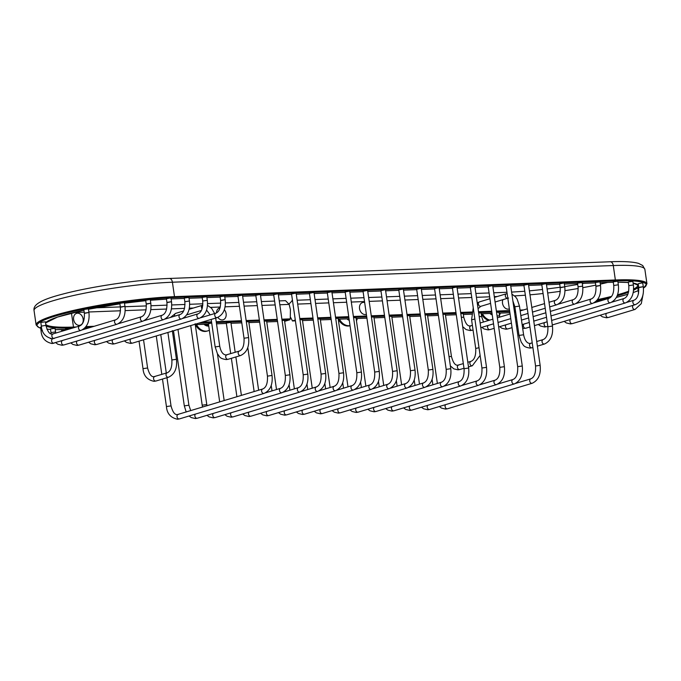 <?xml version="1.0" encoding="UTF-8"?>
<svg xmlns="http://www.w3.org/2000/svg" width="681" height="681" viewBox="0 0 681 681"><rect width="100%" height="100%" fill="white"/><g stroke="black" fill="none" stroke-linecap="round" stroke-linejoin="round"><path stroke-width="1.02" d="M284.913 321.245L284.488 320.606L285.024 321.228L289.817 319.789L290.251 318.87L290.429 309.71L289.17 304.398L285.535 300.661L279.261 300.9M295.299 319.993L292.43 320.964L295.426 320.845L292.481 320.947L290.515 317.244M41.337 326.071L45.925 325.416L45.406 321.79L40.817 322.445L41.337 326.071C41.856 333.086 45.542 337.316 52.403 338.746L80.979 330.396C87.168 327.467 89.815 321.483 88.93 312.46L85.193 313.226M84.342 313.124L83.814 309.497L88.411 308.834L88.93 312.46L84.342 313.124C84.665 320.24 83.099 324.514 79.643 325.961A2.315 1.762 73.2 0 0 78.57 328.472A2.315 1.762 73.2 0 0 80.639 330.455A2.315 1.762 73.2 0 0 80.979 330.396M41.464 326.863L40.537 327.238L41.064 330.864C41.575 337.878 45.269 342.1 52.131 343.539L117.004 324.258C123.193 321.321 125.84 315.346 124.955 306.314L121.218 307.08M120.358 306.978L119.839 303.351L124.427 302.687L124.955 306.314L120.358 306.978C120.69 314.094 119.124 318.376 115.668 319.815A2.315 1.762 73.2 0 0 114.587 322.326A2.315 1.762 73.2 0 0 116.664 324.309A2.315 1.762 73.2 0 0 117.004 324.258M50.964 332.592L55.553 331.928L55.033 328.302L50.437 328.966L51.211 333.979M118.349 323.713L141.512 316.742C144.968 315.294 146.534 311.021 146.211 303.905L145.683 300.278L149.42 299.512L150.271 299.614L150.799 303.241L147.062 304.007M70.109 328.829L69.207 328.378L65.47 329.144L65.623 330.183M144.193 320.64L162.231 315.209C165.687 313.762 167.254 309.489 166.922 302.373L166.402 298.746L170.139 297.98L170.991 298.082L171.51 301.709L167.773 302.475M87.951 328.165L84.87 327.97M184.832 301.683L184.313 298.057L188.901 297.393L189.429 301.019L184.832 301.683C185.164 308.799 183.598 313.073 180.142 314.52A2.315 1.762 73.2 0 0 179.06 317.031A2.315 1.762 73.2 0 0 181.137 319.014A2.315 1.762 73.2 0 0 181.478 318.955C187.667 316.027 190.314 310.042 189.429 301.019M202.708 301.002L202.189 297.376L206.777 296.72L207.296 300.347L202.708 301.002C203.032 308.118 201.465 312.4 198.009 313.847A2.315 1.762 73.2 0 0 196.937 316.35A2.315 1.762 73.2 0 0 199.005 318.342A2.315 1.762 73.2 0 0 199.346 318.282C205.534 315.346 208.19 309.37 207.296 300.347M200.699 317.746L215.886 313.166C219.342 311.728 220.908 307.446 220.584 300.33L220.057 296.703L224.653 296.039L225.173 299.666L221.436 300.432M244.019 338.227L237.933 296.022L241.67 295.265L242.521 295.367L248.608 337.572L244.019 338.227C244.343 345.344 242.776 349.625 239.32 351.073A2.315 1.762 73.2 0 0 238.239 353.575A2.315 1.762 73.2 0 0 240.316 355.567A2.315 1.762 73.2 0 0 240.657 355.508C246.845 352.571 249.493 346.595 248.608 337.572M267.446 376.133L255.809 295.35L259.546 294.584L260.397 294.686L272.034 375.469L267.446 376.133C267.778 383.25 266.211 387.532 262.755 388.97A2.315 1.762 73.2 0 0 261.674 391.481A2.315 1.762 73.2 0 0 263.751 393.465A2.315 1.762 73.2 0 0 264.092 393.414C270.28 390.477 272.928 384.493 272.034 375.469M285.322 375.452L273.677 294.669L277.414 293.911L278.274 294.013L289.91 374.797L285.322 375.452C285.645 382.569 284.079 386.851 280.623 388.298A2.315 1.762 73.2 0 0 279.55 390.8A2.315 1.762 73.2 0 0 281.619 392.792A2.315 1.762 73.2 0 0 281.96 392.733C288.148 389.796 290.796 383.82 289.91 374.797M303.198 374.78L291.553 293.996L295.29 293.23L296.141 293.332L307.786 374.116L303.198 374.78C303.522 381.896 301.955 386.178 298.499 387.617A2.315 1.762 73.2 0 0 297.418 390.128A2.315 1.762 73.2 0 0 299.495 392.111A2.315 1.762 73.2 0 0 299.836 392.06C306.024 389.123 308.672 383.148 307.786 374.116M211.714 323.007L208.42 323.739L219.691 401.943M321.066 374.099L309.429 293.324L313.166 292.558L314.018 292.66L325.654 373.443L321.066 374.099C321.398 381.215 319.832 385.497 316.376 386.944A2.315 1.762 73.2 0 0 315.294 389.447A2.315 1.762 73.2 0 0 317.372 391.439A2.315 1.762 73.2 0 0 317.712 391.379C323.901 388.451 326.548 382.467 325.654 373.443M235.192 352.307L230.885 322.402L226.296 323.066L230.706 353.66M338.942 373.426L327.306 292.643L331.034 291.877L331.894 291.979L343.53 372.762L338.942 373.426C339.266 380.543 337.699 384.825 334.243 386.263A2.315 1.762 73.2 0 0 333.171 388.774A2.315 1.762 73.2 0 0 335.239 390.758A2.315 1.762 73.2 0 0 335.58 390.707C341.768 387.77 344.424 381.794 343.53 372.762M258.627 390.213L248.761 321.73L246.326 321.781M356.818 372.754L345.173 291.97L348.91 291.204L349.762 291.306L361.407 372.09L356.818 372.754C357.142 379.87 355.576 384.144 352.12 385.591A2.315 1.762 73.2 0 0 351.047 388.102A2.315 1.762 73.2 0 0 353.116 390.085A2.315 1.762 73.2 0 0 353.456 390.026C359.645 387.097 362.292 381.113 361.407 372.09M276.503 389.541L266.629 321.049L264.202 321.109M374.686 372.073L363.05 291.289L366.787 290.523L367.638 290.634L379.274 371.409L374.686 372.073C375.018 379.189 373.452 383.471 369.996 384.91A2.315 1.762 73.2 0 0 368.915 387.421A2.315 1.762 73.2 0 0 370.992 389.404A2.315 1.762 73.2 0 0 371.332 389.353C377.521 386.416 380.168 380.441 379.274 371.409M294.371 388.86L284.505 320.376L282.079 320.428M392.562 371.4L380.926 290.617L384.654 289.851L385.514 289.953L397.151 370.736L392.562 371.4C392.886 378.517 391.32 382.79 387.864 384.237A2.315 1.762 73.2 0 0 386.791 386.748A2.315 1.762 73.2 0 0 388.86 388.732A2.315 1.762 73.2 0 0 389.2 388.672C395.389 385.744 398.044 379.76 397.151 370.736M312.247 388.187L302.381 319.704L299.946 319.755M410.439 370.719L398.794 289.936L402.531 289.17L403.382 289.28L415.027 370.064L410.439 370.719C410.762 377.836 409.196 382.118 405.74 383.556A2.315 1.762 73.2 0 0 404.667 386.067A2.315 1.762 73.2 0 0 406.736 388.059A2.315 1.762 73.2 0 0 407.076 388C413.265 385.063 415.912 379.087 415.027 370.064M330.123 387.506L320.249 319.023L317.823 319.083M428.306 370.047L416.67 289.263L420.407 288.497L421.258 288.599L432.903 369.383L428.306 370.047C428.638 377.163 427.072 381.437 423.616 382.884A2.315 1.762 73.2 0 0 422.535 385.395A2.315 1.762 73.2 0 0 424.612 387.378A2.315 1.762 73.2 0 0 424.953 387.319C431.141 384.39 433.788 378.406 432.903 369.383M347.991 386.834L338.125 318.35L335.699 318.402M446.183 369.366L434.546 288.582L438.283 287.825L439.134 287.927L450.771 368.71L446.183 369.366C446.506 376.482 444.94 380.764 441.484 382.211A2.315 1.762 73.2 0 0 440.411 384.714A2.315 1.762 73.2 0 0 442.48 386.706A2.315 1.762 73.2 0 0 442.82 386.646C449.009 383.709 451.665 377.734 450.771 368.71M365.867 386.153L356.001 317.669L353.575 317.729M464.059 368.693L452.414 287.91L456.151 287.144L457.002 287.246L468.647 368.029L464.059 368.693C464.382 375.81 462.816 380.092 459.36 381.53A2.315 1.762 73.2 0 0 458.287 384.041A2.315 1.762 73.2 0 0 460.356 386.025A2.315 1.762 73.2 0 0 460.697 385.974C466.885 383.037 469.532 377.053 468.647 368.029M383.743 385.48L373.878 316.997L371.443 317.048M481.935 368.012L470.29 287.237L474.027 286.471L474.878 286.573L486.523 367.357L481.935 368.012C482.259 375.129 480.692 379.411 477.236 380.858A2.315 1.762 73.2 0 0 476.155 383.36A2.315 1.762 73.2 0 0 478.232 385.352A2.315 1.762 73.2 0 0 478.573 385.293C484.761 382.364 487.409 376.38 486.523 367.357M401.62 384.799L391.745 316.316L389.319 316.376M499.803 367.34L488.166 286.556L491.903 285.79L492.755 285.892L504.391 366.676L499.803 367.34C500.126 374.456 498.569 378.738 495.104 380.177A2.315 1.762 73.2 0 0 494.031 382.688A2.315 1.762 73.2 0 0 496.108 384.671A2.315 1.762 73.2 0 0 496.449 384.62C502.629 381.683 505.285 375.708 504.391 366.676M419.487 384.127L409.621 315.644L407.195 315.695M517.679 366.659L506.034 285.884L509.771 285.118L510.622 285.22L522.267 366.003L517.679 366.659C518.003 373.775 516.436 378.057 512.98 379.504A2.315 1.762 73.2 0 0 511.908 382.007A2.315 1.762 73.2 0 0 513.976 383.999A2.315 1.762 73.2 0 0 514.317 383.939C520.505 381.011 523.153 375.027 522.267 366.003M437.364 383.446L427.498 314.962L425.063 315.022M535.555 365.986L523.91 285.203L527.647 284.437L528.499 284.539L540.144 365.322L535.555 365.986C535.879 373.103 534.313 377.385 530.857 378.823A2.315 1.762 73.2 0 0 529.775 381.334A2.315 1.762 73.2 0 0 531.852 383.318A2.315 1.762 73.2 0 0 532.193 383.267C538.382 380.33 541.029 374.354 540.144 365.322M449.017 356.546L451.452 356.495L445.365 314.29L442.939 314.341M547.865 326.735L541.787 284.53L545.524 283.764L546.375 283.866L552.453 326.071L547.865 326.735C548.188 333.852 546.63 338.125 543.166 339.572A2.315 1.762 73.2 0 0 542.093 342.083A2.315 1.762 73.2 0 0 544.162 344.067A2.315 1.762 73.2 0 0 544.511 344.007C550.691 341.079 553.347 335.095 552.453 326.071M461.335 317.295L463.761 317.235L463.242 313.609L460.816 313.669M549.022 302.262L555.483 300.312C558.939 298.874 560.506 294.592 560.182 287.476L559.654 283.849L563.391 283.083L564.243 283.194L564.77 286.82L561.033 287.578M479.211 316.614L481.637 316.563L481.118 312.937L478.683 312.988M578.05 286.803L577.531 283.177L582.119 282.513L582.647 286.139L578.05 286.803C578.382 293.92 576.816 298.201 573.359 299.64A2.315 1.762 73.2 0 0 572.278 302.151A2.315 1.762 73.2 0 0 574.355 304.135A2.315 1.762 73.2 0 0 574.696 304.084C580.884 301.147 583.532 295.162 582.647 286.139M497.079 315.941L499.513 315.89L498.986 312.264L496.56 312.315M576.041 303.539L591.227 298.968C594.683 297.52 596.25 293.239 595.926 286.122L595.407 282.496L599.995 281.84L600.514 285.467L596.777 286.233M515.56 311.498L514.436 311.634M613.76 285.458L613.24 281.832L617.829 281.176L618.348 284.803L613.76 285.458C614.092 292.575 612.525 296.856 609.069 298.295A2.315 1.762 73.2 0 0 607.988 300.806A2.315 1.762 73.2 0 0 610.065 302.798A2.315 1.762 73.2 0 0 610.406 302.739C616.594 299.802 619.242 293.826 618.348 284.803M628.793 285.637L628.274 282.011L632.862 281.355L633.381 284.981L628.793 285.637C629.116 292.753 627.559 297.035 624.094 298.482A2.315 1.762 73.2 0 0 623.021 300.985A2.315 1.762 73.2 0 0 625.098 302.977A2.315 1.762 73.2 0 0 625.439 302.917C631.619 299.98 634.275 294.005 633.381 284.981M626.784 302.381L634.002 300.202C637.459 298.763 639.025 294.481 638.693 287.365L638.174 283.739L641.911 282.973L642.762 283.075L643.281 286.701L639.544 287.467M599.535 301.172L596.454 300.976M638.557 293.366L637.901 288.531L638.795 288.165M366.361 314.299A6.189 4.707 -106.8 0 1 365.186 314.537A6.189 4.707 -106.8 0 1 359.542 308.646A6.189 4.707 -106.8 0 1 363.433 302.39A6.189 4.707 -106.8 0 1 364.667 302.534M509.354 308.876A6.189 4.707 -106.8 0 1 508.154 309.131A6.189 4.707 -106.8 0 1 503.438 305.99A6.189 4.707 -106.8 0 1 502.893 299.666M289.025 304.007L292.49 300.457M488.847 320.385A12.377 9.415 -106.8 0 1 481.331 313.813M77.506 313.209A6.189 4.707 -106.8 0 1 83.15 319.1A6.189 4.707 -106.8 0 1 79.26 325.356A6.189 4.707 -106.8 0 1 73.616 319.466A6.189 4.707 -106.8 0 1 77.506 313.209M224.33 309.702A6.189 4.707 -106.8 0 1 226.058 316.197A6.189 4.707 -106.8 0 1 222.227 319.951A6.189 4.707 -106.8 0 1 217.86 317.38M216.498 312.92A6.189 4.707 -106.8 0 1 220.057 307.838M195.404 324.633A12.377 9.415 -106.8 0 0 205.117 331.443A12.377 9.415 73.2 0 0 206.939 331.136L207.892 330.847A12.377 9.415 73.2 0 1 206.079 331.153A12.377 9.415 -106.8 0 1 196.494 324.59M338.372 319.227A12.377 9.415 -106.8 0 0 348.085 326.029A12.377 9.415 73.2 0 0 349.898 325.731L350.034 325.688M302.509 320.572L313.294 320.164L302.509 320.581M331.17 319.5L320.376 319.908L331.17 319.483M349.047 318.819L338.253 319.227L349.047 318.81M366.914 318.146L356.129 318.555L366.914 318.129M373.997 317.865L384.791 317.457L373.997 317.874M391.873 317.184L402.667 316.776L391.873 317.201M409.749 316.512L420.535 316.103M427.617 315.839L438.411 315.431L427.617 315.848M445.493 315.158L456.287 314.75L445.493 315.167M463.369 314.486L471.473 314.179L463.369 314.494M481.237 313.805L492.031 313.396L481.246 313.813M509.192 312.749A0.783 0.502 87.8 0 1 509.107 312.766L499.113 313.141L509.192 312.749A85.065 10.734 171.8 0 0 509.907 312.724M616.399 297.401A85.065 10.734 171.8 0 0 627.873 294.26L616.39 297.41M633.202 292.541A85.065 10.734 171.8 0 0 638.208 290.659M643.443 288.08A85.065 10.734 171.8 0 0 614.986 280.887L174.106 297.563A85.065 10.734 171.8 0 0 74.101 311.191A85.065 10.734 171.8 0 0 40.664 328.08M46.904 329.136A85.065 10.734 171.8 0 0 50.505 329.408M55.212 329.587A85.065 10.734 171.8 0 0 65.529 329.527L55.221 329.604M208.48 324.139L195.268 324.641L208.48 324.13M226.356 323.458L216.515 323.833L226.347 323.449M231.012 323.279L241.806 322.871L231.012 323.288M248.88 322.598L259.674 322.19L248.888 322.607M266.756 321.926L277.55 321.517L266.756 321.934M85.278 327.527L90.752 327.323M198.503 323.245L211.68 322.743M216.337 322.573L241.619 321.611M246.284 321.432L259.495 320.938M264.151 320.76L277.371 320.257M282.028 320.087L289.817 319.789M150.365 300.261L166.462 299.138A77.362 9.755 171.8 0 0 150.365 300.253M145.743 300.679A77.362 9.755 171.8 0 0 124.504 303.181L145.743 300.687M119.907 303.828A77.362 9.755 171.8 0 0 88.462 309.234L119.907 303.837M45.576 322.956L57.442 317.099L83.916 310.187A77.362 9.755 171.8 0 0 45.533 322.709M46.027 326.037A77.362 9.755 171.8 0 0 72.876 327.995M610.202 282.326L600.123 282.709L610.116 282.343A0.783 0.502 -92.2 0 0 610.202 282.326A77.362 9.755 171.8 0 1 613.3 282.223L610.116 282.343A0.783 0.502 -92.2 0 1 610.031 282.334M595.458 282.887L582.246 283.381L595.458 282.896M577.59 283.56L564.37 284.062L577.59 283.568M559.714 284.232L546.502 284.735L559.714 284.249M541.838 284.913L528.626 285.416L541.838 284.922M523.97 285.586L510.75 286.088L523.97 285.603M506.094 286.267L492.874 286.769L506.094 286.275M475.006 287.45L488.217 286.948L475.006 287.442M457.13 288.131L470.35 287.629L457.13 288.114M452.473 288.293L439.254 288.795L452.473 288.301M434.597 288.974L421.386 289.468L434.597 288.982M416.721 289.646L403.51 290.149L416.729 289.655M385.642 290.83L398.853 290.336L385.633 290.821M380.977 291L367.766 291.502L380.977 291.008M363.101 291.672L349.889 292.175L363.109 291.689M345.233 292.353L332.013 292.856L345.233 292.362M314.145 293.537L327.357 293.043L314.145 293.528M296.269 294.218L309.489 293.715L296.269 294.209M291.613 294.379L278.393 294.882L291.613 294.388M273.736 295.06L260.525 295.554L273.736 295.069M255.86 295.733L242.649 296.235L255.86 295.741M237.992 296.414L224.773 296.907L237.992 296.422M220.116 297.086L206.905 297.588L220.116 297.095M202.24 297.759L189.029 298.261L202.24 297.776M184.372 298.44L171.118 298.942L184.372 298.448M514.385 311.294A77.362 9.755 171.8 0 0 515.526 311.243M596.709 300.704A77.362 9.755 171.8 0 0 610.338 297.631M617.122 295.869A77.362 9.755 171.8 0 0 628.503 292.311M633.526 290.242A77.362 9.755 171.8 0 0 638.565 286.488M638.369 285.126A77.362 9.755 171.8 0 0 633.109 283.058M628.342 282.479A77.362 9.755 171.8 0 0 617.973 282.155L628.342 282.504M299.904 319.406L313.115 318.904M317.772 318.734L330.992 318.231M335.648 318.053L348.859 317.55M353.524 317.38L366.736 316.878M371.392 316.699L384.612 316.205M389.268 316.027L402.48 315.524M407.144 315.346L420.356 314.852M425.012 314.673L438.232 314.171M442.888 314.001L456.1 313.498M460.765 313.32L471.644 312.911M478.632 312.647L491.852 312.145M496.509 311.966L509.728 311.464M509.907 312.732L509.107 312.766A0.783 0.502 87.8 0 1 509.03 312.758M614.986 280.887A0.783 0.502 -92.2 0 0 615.36 279.968L174.489 296.644A85.849 10.828 171.8 0 0 83.763 308.195A85.849 10.828 171.8 0 0 36.127 324.973L34.05 310.545A85.849 10.828 -8.2 0 1 81.686 293.766A85.849 10.828 -8.2 0 1 172.404 282.215L613.283 265.539A85.849 10.828 -8.2 0 1 644.873 269.37L642.702 265.513L638.531 263.377C632.836 261.759 623.396 261.232 610.227 261.768A4.639 2.954 87.8 0 1 613.283 265.539L615.36 279.968A85.849 10.828 171.8 0 1 646.95 283.798L643.443 288.165M174.106 297.563A0.783 0.502 -92.2 0 0 174.489 296.644L172.404 282.215A4.639 2.954 87.8 0 0 169.348 278.452L610.227 261.768M45.797 324.522A76.578 9.662 171.8 0 0 73.48 327.067A0.783 0.502 87.8 0 1 73.284 327.876M71.462 313.064L73.48 327.067L76.315 326.965M86.019 326.599L94.182 326.284M201.942 322.207L211.544 321.849M216.209 321.67L241.491 320.717M246.147 320.538L259.367 320.036M264.024 319.857L277.235 319.363M281.9 319.185L290.251 318.87M514.257 310.391L514.359 310.391A76.578 9.662 171.8 0 0 515.398 310.349M520.046 310.119A76.578 9.662 171.8 0 0 523.68 309.898M597.595 299.606A76.578 9.662 171.8 0 0 611.547 296.397M617.514 294.813A76.578 9.662 171.8 0 0 628.733 291.204M633.602 289.084A76.578 9.662 171.8 0 0 637.774 285.126L633.117 283.109M513.048 301.3L514.359 310.391A0.783 0.502 87.8 0 1 514.325 310.885M607.614 282.436A76.578 9.662 -8.2 0 1 600.327 284.139M595.781 285.126A76.578 9.662 -8.2 0 1 582.808 287.671M578.22 288.489A76.578 9.662 -8.2 0 1 564.992 290.634M560.327 291.315A76.578 9.662 -8.2 0 1 547.686 292.975M543.08 293.52A76.578 9.662 -8.2 0 1 529.98 294.822M525.349 295.196A76.578 9.662 -8.2 0 1 514.572 295.86M299.768 318.504L312.988 318.01M317.644 317.831L330.855 317.329M335.52 317.159L348.732 316.656M353.388 316.478L366.608 315.975M371.264 315.805L384.484 315.303M389.14 315.124L402.352 314.622M407.008 314.452L420.228 313.95M424.884 313.771L438.104 313.277M442.761 313.098L455.972 312.596M460.637 312.417L471.822 312M478.505 311.745L491.725 311.243M496.381 311.064L509.592 310.57M497.241 296.524L494.304 296.644M489.639 296.814L476.428 297.316M471.771 297.495L458.551 297.989M453.895 298.167L440.684 298.67M436.019 298.848L422.807 299.342M418.151 299.521L404.931 300.023M400.275 300.202L387.063 300.696M382.399 300.874L369.187 301.377M364.531 301.547L351.311 302.049M346.655 302.228L333.435 302.73M328.778 302.9L315.567 303.403M310.911 303.581L297.691 304.084M492.082 313.771A7.363 5.601 -106.8 0 1 491.512 313.43M492.252 314.928A8.095 6.155 -106.8 0 1 489.928 313.49M489.809 320.096A12.377 9.415 -106.8 0 1 482.42 313.771M289.17 304.398L279.814 304.756M275.158 304.935L261.947 305.428M257.282 305.607L244.07 306.11M239.414 306.288L225.062 306.825M220.286 307.012L210.735 307.369M193.387 308.025L189.318 308.178M184.542 308.357L171.408 308.859M166.632 309.038L150.807 309.634M146.083 309.812L125.159 310.604M120.511 310.783L88.862 311.983M84.206 312.162L73.497 312.562M208.633 325.22A7.363 5.601 -106.8 0 1 205.585 324.25M64.533 330.506A7.363 5.601 -106.8 0 1 62.541 329.604M62.941 330.992A8.095 6.155 -106.8 0 1 60.941 329.63M204.002 324.309A8.095 6.155 -106.8 0 0 208.343 326.08A8.095 6.155 73.2 0 0 208.752 326.046M349.098 319.168A7.363 5.601 -106.8 0 1 348.553 318.836M349.259 320.334A8.095 6.155 -106.8 0 1 346.961 318.895M350.025 325.637A12.377 9.415 73.2 0 1 349.038 325.739A12.377 9.415 -106.8 0 1 339.461 319.185M53.348 333.928A2.315 1.762 73.2 0 0 53.007 333.979A2.315 1.762 73.2 0 0 51.935 336.491A2.315 1.762 73.2 0 0 54.003 338.474A2.315 1.762 73.2 0 0 54.344 338.423M42.426 330.396L41.064 330.864M53.075 338.712A2.315 1.762 73.2 0 0 52.735 338.772A2.315 1.762 73.2 0 0 51.662 341.283A2.315 1.762 73.2 0 0 53.731 343.267A2.315 1.762 73.2 0 0 54.071 343.207M62.116 340.789A2.315 1.762 73.2 0 0 61.665 343.377A2.315 1.762 73.2 0 0 63.631 344.995A2.315 1.762 73.2 0 0 63.971 344.935L142.848 321.177C149.037 318.248 151.684 312.264 150.799 303.241L146.211 303.905M141.512 316.742A2.315 1.762 73.2 0 0 140.439 319.253A2.315 1.762 73.2 0 0 142.508 321.236A2.315 1.762 73.2 0 0 142.848 321.177M77.149 340.968A2.315 1.762 73.2 0 0 76.698 343.556A2.315 1.762 73.2 0 0 78.664 345.173A2.315 1.762 73.2 0 0 79.005 345.114L163.568 319.644C169.756 316.716 172.404 310.732 171.51 301.709L166.922 302.373M162.231 315.209A2.315 1.762 73.2 0 0 161.15 317.721A2.315 1.762 73.2 0 0 163.227 319.704A2.315 1.762 73.2 0 0 163.568 319.644M94.982 340.304A2.315 1.762 73.2 0 0 94.531 342.892A2.315 1.762 73.2 0 0 96.498 344.509A2.315 1.762 73.2 0 0 96.838 344.45L181.478 318.955M112.859 339.623A2.315 1.762 73.2 0 0 112.408 342.22A2.315 1.762 73.2 0 0 114.374 343.828A2.315 1.762 73.2 0 0 114.714 343.777L199.346 318.282M130.735 338.951A2.315 1.762 73.2 0 0 130.284 341.539A2.315 1.762 73.2 0 0 132.25 343.156A2.315 1.762 73.2 0 0 132.591 343.096L217.222 317.61C223.411 314.673 226.058 308.689 225.173 299.666L220.584 300.33M215.886 313.166A2.315 1.762 73.2 0 0 214.813 315.678A2.315 1.762 73.2 0 0 216.881 317.661A2.315 1.762 73.2 0 0 217.222 317.61M143.538 339.802L147.598 367.995L143.01 368.651L139.043 341.155M155.021 376.508A2.315 1.762 73.2 0 0 154.681 376.559A2.315 1.762 73.2 0 0 153.608 379.07A2.315 1.762 73.2 0 0 155.677 381.054A2.315 1.762 73.2 0 0 156.017 381.002L154.076 381.326C147.215 379.896 143.529 375.665 143.01 368.651M147.598 367.995C149.258 374.107 151.352 377.01 153.897 376.695L167.168 372.796A2.315 1.762 73.2 0 0 166.053 375.086A2.315 1.762 73.2 0 0 168.164 377.3A2.315 1.762 73.2 0 0 168.505 377.24L156.017 381.002M172.327 330.634L176.456 359.304L171.867 359.96C172.191 367.076 170.625 371.358 167.168 372.796M227.173 354.775A2.315 1.762 73.2 0 0 226.833 354.827A2.315 1.762 73.2 0 0 225.717 357.116A2.315 1.762 73.2 0 0 227.829 359.321A2.315 1.762 73.2 0 0 228.169 359.27L226.228 359.594C218.89 358.427 219.92 356.529 217.486 353.89L215.162 346.918L219.75 346.263L215.622 317.593M202.061 308.91A2.315 1.762 -106.8 0 1 202.606 305.25L202.827 305.19M174.685 316.163A2.315 1.762 -106.8 0 1 175.681 313.362L170.454 317.44M166.973 377.7L171.033 405.893L166.445 406.557L162.478 379.053M178.456 414.406A2.315 1.762 73.2 0 0 178.116 414.465A2.315 1.762 73.2 0 0 177.043 416.968A2.315 1.762 73.2 0 0 179.112 418.96A2.315 1.762 73.2 0 0 179.452 418.9L264.092 393.414M177.979 329.425L188.909 405.221L184.313 405.876L173.493 330.779M195.473 414.074A2.315 1.762 73.2 0 0 195.021 416.67A2.315 1.762 73.2 0 0 196.988 418.279A2.315 1.762 73.2 0 0 197.328 418.228L281.96 392.733M195.141 323.756L206.777 404.54L202.189 405.204L190.714 325.586M213.349 413.401A2.315 1.762 73.2 0 0 212.898 415.989A2.315 1.762 73.2 0 0 214.856 417.606A2.315 1.762 73.2 0 0 215.205 417.547L299.836 392.06M231.217 412.729A2.315 1.762 73.2 0 0 230.765 415.316A2.315 1.762 73.2 0 0 232.732 416.934A2.315 1.762 73.2 0 0 233.072 416.874L317.712 391.379M249.093 412.048A2.315 1.762 73.2 0 0 248.642 414.635A2.315 1.762 73.2 0 0 250.608 416.253A2.315 1.762 73.2 0 0 250.948 416.193L335.58 390.707M266.969 411.375A2.315 1.762 73.2 0 0 266.518 413.963A2.315 1.762 73.2 0 0 268.484 415.58A2.315 1.762 73.2 0 0 268.825 415.521L353.456 390.026M284.837 410.694A2.315 1.762 73.2 0 0 284.386 413.29A2.315 1.762 73.2 0 0 286.352 414.899A2.315 1.762 73.2 0 0 286.692 414.848L371.332 389.353M302.713 410.022A2.315 1.762 73.2 0 0 302.262 412.609A2.315 1.762 73.2 0 0 304.228 414.227A2.315 1.762 73.2 0 0 304.569 414.167L389.2 388.672M320.589 409.341A2.315 1.762 73.2 0 0 320.138 411.937A2.315 1.762 73.2 0 0 322.104 413.546A2.315 1.762 73.2 0 0 322.445 413.495L407.076 388M338.457 408.668A2.315 1.762 73.2 0 0 338.006 411.256A2.315 1.762 73.2 0 0 339.972 412.873A2.315 1.762 73.2 0 0 340.313 412.814L424.953 387.319M356.333 407.987A2.315 1.762 73.2 0 0 355.882 410.583A2.315 1.762 73.2 0 0 357.848 412.192A2.315 1.762 73.2 0 0 358.189 412.141L442.82 386.646M374.209 407.315A2.315 1.762 73.2 0 0 373.758 409.902A2.315 1.762 73.2 0 0 375.725 411.52A2.315 1.762 73.2 0 0 376.065 411.46L460.697 385.974M392.077 406.634A2.315 1.762 73.2 0 0 391.626 409.23A2.315 1.762 73.2 0 0 393.592 410.839A2.315 1.762 73.2 0 0 393.933 410.788L478.573 385.293M409.953 405.961A2.315 1.762 73.2 0 0 409.502 408.549A2.315 1.762 73.2 0 0 411.469 410.166A2.315 1.762 73.2 0 0 411.809 410.107L496.449 384.62M427.83 405.289A2.315 1.762 73.2 0 0 427.379 407.876A2.315 1.762 73.2 0 0 429.345 409.494A2.315 1.762 73.2 0 0 429.685 409.434L514.317 383.939M445.697 404.608A2.315 1.762 73.2 0 0 445.255 407.195A2.315 1.762 73.2 0 0 447.213 408.813A2.315 1.762 73.2 0 0 447.553 408.753L532.193 383.267M458.875 365.007A2.315 1.762 73.2 0 0 458.534 365.067A2.315 1.762 73.2 0 0 457.453 367.57A2.315 1.762 73.2 0 0 459.53 369.562A2.315 1.762 73.2 0 0 459.871 369.502L457.921 369.826L453.801 368.847L450.371 365.893M467.813 362.266L471.022 361.305A2.315 1.762 73.2 0 0 469.899 363.586A2.315 1.762 73.2 0 0 472.018 365.799A2.315 1.762 73.2 0 0 472.359 365.74L468.485 366.906M479.007 347.727L475.713 348.468C476.045 355.584 474.478 359.857 471.022 361.305M490.584 303.377L480.871 306.297A2.315 1.762 -106.8 0 1 480.531 306.356A2.315 1.762 -106.8 0 1 478.454 304.373A2.315 1.762 -106.8 0 1 479.535 301.862L477.236 302.96M495.078 302.024L507.796 298.193A2.315 1.762 -106.8 0 1 507.796 298.193A2.315 1.762 -106.8 0 1 507.456 298.244A2.315 1.762 -106.8 0 1 505.379 296.261A2.315 1.762 -106.8 0 1 506.46 293.749L507.149 293.579M531.027 343.275A2.315 1.762 73.2 0 0 530.686 343.335A2.315 1.762 73.2 0 0 529.571 345.616A2.315 1.762 73.2 0 0 531.682 347.829A2.315 1.762 73.2 0 0 532.023 347.77L530.073 348.093C522.744 346.927 523.774 345.029 521.331 342.398L519.007 335.427L514.879 306.756L519.467 306.101L517.143 299.121L515.474 296.78L511.908 294.107M519.007 335.427L523.604 334.763L519.467 306.101M474.878 319.066L471.584 319.798L475.713 348.468M471.192 325.756A2.315 1.762 73.2 0 0 470.852 325.807A2.315 1.762 73.2 0 0 469.771 328.319A2.315 1.762 73.2 0 0 471.848 330.302A2.315 1.762 73.2 0 0 472.188 330.251L473.057 329.987M555.483 300.312A2.315 1.762 73.2 0 0 554.411 302.824A2.315 1.762 73.2 0 0 556.479 304.816A2.315 1.762 73.2 0 0 556.82 304.756C563.008 301.819 565.656 295.843 564.77 286.82L560.182 287.476M488.2 325.424A2.315 1.762 73.2 0 0 487.749 328.012A2.315 1.762 73.2 0 0 489.716 329.63A2.315 1.762 73.2 0 0 490.056 329.57L494.185 328.327M506.077 324.743A2.315 1.762 73.2 0 0 505.625 327.34A2.315 1.762 73.2 0 0 507.592 328.949A2.315 1.762 73.2 0 0 507.932 328.897L512.061 327.655M591.227 298.968A2.315 1.762 73.2 0 0 590.155 301.47A2.315 1.762 73.2 0 0 592.223 303.462A2.315 1.762 73.2 0 0 592.564 303.403C598.752 300.466 601.408 294.49 600.514 285.467L595.926 286.122M523.987 324.062A2.315 1.762 73.2 0 0 523.536 326.65A2.315 1.762 73.2 0 0 525.502 328.268A2.315 1.762 73.2 0 0 525.843 328.208L529.929 326.974M544.706 322.53A2.315 1.762 73.2 0 0 544.255 325.118A2.315 1.762 73.2 0 0 546.222 326.735A2.315 1.762 73.2 0 0 546.562 326.676L547.805 326.301M570.55 319.449A2.315 1.762 73.2 0 0 570.099 322.036A2.315 1.762 73.2 0 0 572.066 323.654A2.315 1.762 73.2 0 0 572.406 323.594L635.339 304.645C641.528 301.709 644.175 295.733 643.281 286.701L638.693 287.365M634.002 300.202A2.315 1.762 73.2 0 0 632.921 302.713A2.315 1.762 73.2 0 0 634.998 304.696A2.315 1.762 73.2 0 0 635.339 304.645M606.575 313.303A2.315 1.762 73.2 0 0 606.124 315.899A2.315 1.762 73.2 0 0 608.09 317.508A2.315 1.762 73.2 0 0 608.431 317.457L635.058 309.429L641.289 303.641L643.213 293.639M633.202 305.284A2.315 1.762 73.2 0 0 632.751 307.872A2.315 1.762 73.2 0 0 634.718 309.489A2.315 1.762 73.2 0 0 635.058 309.429M409.749 316.52L420.543 316.112M638.208 290.693L633.194 292.566M50.505 329.434L46.921 329.161M40.673 328.157L39.234 327.714L36.127 324.973M506.962 292.277L493.742 292.779M489.086 292.958L475.874 293.46M471.209 293.63L457.998 294.132M453.342 294.311L440.122 294.813M435.465 294.984L422.254 295.486M417.589 295.665L404.378 296.158M399.721 296.337L386.502 296.839M381.845 297.018L368.634 297.512M363.969 297.691L350.758 298.193M346.101 298.372L332.881 298.865M328.225 299.044L315.005 299.546M310.349 299.717L297.137 300.219M292.481 300.398L292.03 300.415M500.416 313.09L499.445 315.405M584.213 283.322L582.289 283.671M577.718 284.479L564.736 286.573M560.148 287.246L547.107 288.974M542.502 289.519L529.409 290.864M524.779 291.255L511.618 292.098M169.348 278.452C139.103 279.474 90.973 286.531 62.729 294.098C36.638 300.764 33.258 306.144 34.05 310.545M274.605 301.07L261.385 301.572M256.728 301.751L243.517 302.253M238.852 302.424L225.402 302.934M220.772 303.113L207.535 303.607M202.895 303.786L189.659 304.288M185.019 304.467L171.748 304.969M167.109 305.139L151.02 305.752M146.381 305.922L125.006 306.731M120.35 306.91L95.604 307.846M646.95 283.798L644.873 269.37M209.365 330.268L207.892 330.847M357.448 318.504L356.461 320.845M45.925 325.416C47.585 331.536 49.679 334.431 52.224 334.116L79.643 325.961M50.36 338.551L52.735 338.772M82.324 329.859L115.668 319.815M55.553 331.928L55.774 333.154M55.731 342.713L57.902 344.28L62.031 345.258L63.971 344.935M70.764 342.892L72.935 344.458L77.064 345.446L79.005 345.114M88.598 342.228L90.769 343.794L94.897 344.773L96.838 344.45M164.913 319.108L180.142 314.52M106.474 341.547L108.645 343.122L112.765 344.101L114.714 343.777M182.823 318.419L198.009 313.847M124.351 340.875L126.521 342.441L130.641 343.428L132.591 343.096M176.456 359.304C177.341 368.327 174.694 374.303 168.505 377.24M201.414 310.451L186.705 314.877M214.626 313.549L211.629 308.28L207.467 305.369M239.32 351.073L226.049 354.963C222.993 354.741 220.891 351.839 219.75 346.263M228.169 359.27L240.657 355.508M215.162 346.918L211.195 319.423M210.182 314.886L206.564 310.034M202.606 305.25L189.08 309.327M183.623 310.97L175.681 313.362M167.901 332.464L171.867 359.96M161.814 374.414L156.272 335.963M160.759 334.609L166.3 373.06M171.033 405.893C172.685 412.014 174.787 414.916 177.332 414.593L262.755 388.97M166.445 406.557C166.956 413.571 170.65 417.793 177.511 419.232L179.452 418.9M188.909 405.221L190.731 410.66M189.088 415.997L191.259 417.572L195.379 418.551L197.328 418.228M184.313 405.876L186.194 412.031M265.437 392.869L280.623 388.298M206.777 404.54L206.998 405.765M206.964 415.325L209.135 416.891L213.255 417.879L215.205 417.547M202.189 405.204L202.546 407.102M283.313 392.196L298.499 387.617M217.443 353.822L224.177 400.59M224.832 414.644L227.003 416.219L231.131 417.198L233.072 416.874M301.181 391.515L316.376 386.944M236.911 396.751L231.37 358.3M235.864 356.955L241.406 395.397M242.708 413.971L244.879 415.538L248.999 416.525L250.948 416.193M319.057 390.843L334.243 386.263M254.141 391.566L247.79 347.514M260.585 413.299L262.755 414.865L266.875 415.844L268.825 415.521M336.933 390.162L352.12 385.591M272.008 390.885L271.225 385.42M278.452 412.618L280.623 414.193L284.752 415.172L286.692 414.848M354.801 389.489L369.996 384.91M289.885 390.213L289.093 384.748M296.329 411.945L298.499 413.512L302.619 414.491L304.569 414.167M372.677 388.808L387.864 384.237M307.761 389.532L306.969 384.067M314.205 411.264L316.376 412.839L320.496 413.818L322.445 413.495M390.553 388.136L405.74 383.556M325.629 388.86L324.846 383.394M332.073 410.592L334.243 412.158L338.372 413.137L340.313 412.814M408.421 387.455L423.616 382.884M343.505 388.187L342.722 382.713M349.949 409.911L352.12 411.486L356.24 412.465L358.189 412.141M426.297 386.782L441.484 382.211M361.381 387.506L360.589 382.041M367.825 409.238L369.996 410.805L374.116 411.792L376.065 411.46M444.174 386.11L459.36 381.53M379.249 386.834L378.466 381.36M385.701 408.557L387.864 410.132L391.992 411.111L393.933 410.788M462.041 385.429L477.236 380.858M397.125 386.153L396.342 380.688M403.569 407.885L405.74 409.451L409.86 410.439L411.809 410.107M479.918 384.756L495.104 380.177M415.001 385.48L414.21 380.007M421.445 407.204L423.616 408.779L427.736 409.758L429.685 409.434M497.794 384.075L512.98 379.504M432.869 384.799L432.086 379.334M439.322 406.531L441.484 408.098L445.612 409.085L447.553 408.753M515.662 383.403L530.857 378.823M451.452 356.495C453.103 362.615 455.206 365.518 457.751 365.195L463.327 363.62M480.114 355.405L472.359 365.74M480.871 306.297L478.062 308.663M507.796 298.193L508.579 298.057M532.219 342.866L529.903 343.462C526.839 343.241 524.736 340.347 523.604 334.763M514.879 306.756L512.912 301.079M506.46 293.749L494.406 297.384M489.92 298.729L479.535 301.862M473.252 307.761L471.584 319.798M536.713 341.513L543.166 339.572M532.023 347.77L532.891 347.506M537.377 346.161L544.511 344.007M463.999 368.259L459.871 369.502M463.761 317.235C465.421 323.356 467.524 326.259 470.06 325.944L472.384 325.348M462.68 326.633L466.119 329.595L470.239 330.574L472.188 330.251M480.131 323.015L492.865 319.176M497.351 317.823L510.086 313.992M514.581 312.639L515.679 312.307M520.165 310.953L527.315 308.799M531.801 307.446L544.536 303.615M480.803 327.655L493.529 323.815M498.024 322.462L510.759 318.631M515.245 317.278L516.351 316.946M520.837 315.592L527.979 313.439M532.465 312.094L545.2 308.255M549.695 306.901L556.82 304.756M481.637 316.563L483.459 322.011M481.816 327.348L483.987 328.914L488.115 329.902L490.056 329.57M558.165 304.211L573.359 299.64M498.671 326.974L511.405 323.143M515.9 321.79L516.998 321.458M521.484 320.104L528.626 317.95M533.121 316.605L545.856 312.766M550.342 311.413L574.696 304.084M499.513 315.89L499.735 317.108M499.692 326.667L501.863 328.242L505.983 329.221L507.932 328.897M516.547 326.301L517.645 325.969M522.14 324.616L529.282 322.462M533.768 321.117L546.502 317.278M550.997 315.924L592.564 303.403M522.693 328.489L525.843 328.208M593.917 302.866L609.069 298.295M534.423 325.629L547.149 321.79M551.644 320.436L610.406 302.739M538.322 324.445L540.493 326.02L544.613 326.999L546.562 326.676M611.751 302.194L624.094 298.482M552.291 324.948L625.439 302.917M564.166 321.372L566.337 322.939L570.457 323.926L572.406 323.594M600.191 315.226L602.362 316.801L606.482 317.78L608.431 317.457"/></g></svg>
